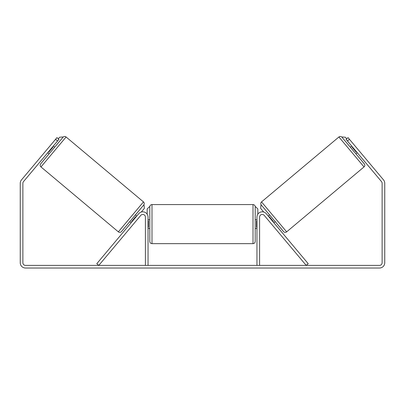 <?xml version="1.0" encoding="UTF-8"?>
<svg xmlns="http://www.w3.org/2000/svg" width="405" height="405" viewBox="0 0 405 405"><rect width="100%" height="100%" fill="white"/><g stroke="black" fill="none" stroke-linecap="round" stroke-linejoin="round"><path stroke-width="0.61" d="M138.738 213.698A5.27 5.27 0 0 1 148.043 217.085L148.043 265.391L145.41 265.391L145.41 217.085A2.632 2.632 0 0 0 140.758 215.394L98.8 265.391L96.78 263.701L138.738 213.698M266.262 213.698A5.27 5.27 0 0 0 256.957 217.085L256.957 265.391L259.59 265.391L259.59 217.085A2.632 2.632 0 0 1 264.242 215.394L306.2 265.391L308.22 263.701L266.262 213.698M286.654 231.852L261.529 201.908L338.904 136.986A2.197 2.197 0 0 1 341.997 137.255L364.298 163.833A2.197 2.197 0 0 1 364.029 166.926L286.654 231.852A2.197 2.197 0 0 1 283.561 231.579L261.26 205.001L283.561 231.579M261.529 201.908A2.197 2.197 0 0 0 261.26 205.001L260.921 205.284L260.653 208.378L263.716 212.033M350.325 147.177L351.672 146.048M355.97 153.905L357.316 152.776M268.242 216.057L269.588 214.928M273.886 222.785L275.233 221.656M269.047 217.019L269.386 216.736L273.416 221.54L273.081 221.824M352.477 147.01L352.142 147.293L356.172 152.098L356.511 151.814M57.561 141.006L55.546 139.31L56.958 137.629L58.973 139.32L23.5 181.597A2.632 2.632 0 0 0 22.883 183.288L22.883 262.759A2.632 2.632 0 0 0 25.52 265.391L379.48 265.391A2.632 2.632 0 0 0 382.117 262.759L382.117 183.288A2.632 2.632 0 0 0 381.5 181.597L346.027 139.32L348.042 137.629L349.454 139.31L347.439 141.006M55.546 139.31L21.485 179.901A5.27 5.27 0 0 0 20.25 183.288L20.25 262.759A5.27 5.27 0 0 0 25.52 268.029L379.48 268.029A5.27 5.27 0 0 0 384.75 262.759L384.75 183.288A5.27 5.27 0 0 0 383.515 179.901L349.454 139.31M118.346 231.852L143.471 201.908L66.096 136.986A2.197 2.197 0 0 0 63.003 137.255L40.703 163.833A2.197 2.197 0 0 0 40.971 166.926L118.346 231.852A2.197 2.197 0 0 0 121.439 231.579L129.767 221.656L131.114 222.785M143.471 201.908A2.197 2.197 0 0 1 143.74 205.001L121.439 231.579M54.675 147.177L53.328 146.048M52.523 147.01L52.858 147.293L48.828 152.098L48.489 151.814M49.03 153.905L47.684 152.776M136.758 216.057L135.412 214.928L143.74 205.001L144.079 205.284L144.347 208.378L141.284 212.033M135.953 217.019L135.614 216.736L131.584 221.54L131.919 221.824M149.799 224.112L149.799 206.768C149.931 205.431 150.665 204.702 151.996 204.571L151.996 243.653C150.665 243.526 149.931 242.792 149.799 241.461L149.799 224.112M255.201 206.768L255.201 241.461C255.069 242.792 254.335 243.526 253.003 243.653L253.003 204.571C254.335 204.702 255.069 205.431 255.201 206.768L255.636 206.768L257.833 208.96L257.833 214.174M148.043 220.978L148.483 220.978L148.483 227.251L148.043 227.251M256.957 227.251L256.517 227.251L256.517 220.978L256.957 220.978M58.3 138.758L59.57 137.244L62.664 136.971L63.003 137.255M147.167 214.174L147.167 208.96L149.364 206.768M346.7 138.758L345.43 137.244L342.336 136.971L341.997 137.255M338.904 136.986L364.029 166.926M66.096 136.986L40.971 166.926M253.003 204.571L151.996 204.571M149.799 219.723L148.043 219.723M256.957 219.723L255.201 219.723M256.957 228.506L255.201 228.506M149.799 228.506L148.043 228.506M253.003 243.653L151.996 243.653"/></g></svg>
